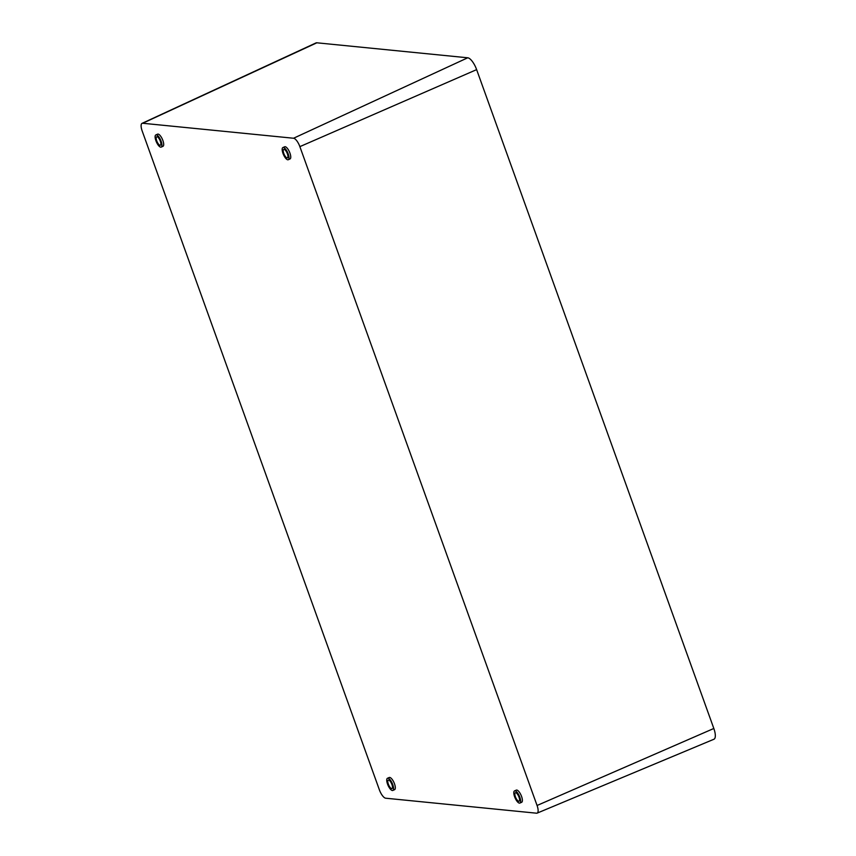 <?xml version="1.0" encoding="UTF-8"?>
<svg xmlns="http://www.w3.org/2000/svg" width="856" height="856" viewBox="0 0 856 856"><rect width="100%" height="100%" fill="white"/><g stroke="black" fill="none" stroke-linecap="round" stroke-linejoin="round"><path stroke-width="1.28" d="M142.064 123.35L315.982 42.928A12.273 4.291 66.3 0 1 316.859 42.8L467.729 57.791A12.273 4.291 66.3 0 1 476.632 69.625L713.829 728.477A12.273 4.291 66.3 0 1 713.936 739.242L537.14 813.125A8.699 3.039 66.3 0 1 536.562 813.2L385.692 798.209A8.699 3.039 66.3 0 1 379.379 789.821L142.171 130.957A8.699 3.039 66.3 0 1 142.064 123.35A8.699 3.039 66.3 0 1 142.685 123.253L293.555 138.244A8.699 3.039 66.3 0 1 299.868 146.633L537.065 805.485A8.699 3.039 66.3 0 1 537.14 813.125M519.881 803.067L521.636 802.297A6.645 2.322 -113.7 0 0 521.572 796.465A6.645 2.322 -113.7 0 0 516.286 790.12L514.531 790.901A6.645 2.322 -113.7 0 0 514.606 796.722A6.645 2.322 -113.7 0 0 519.881 803.067A6.645 2.322 -113.7 0 0 519.817 797.236A6.645 2.322 -113.7 0 0 514.531 790.901M161.206 147.093L162.961 146.323A6.645 2.322 -113.7 0 0 162.886 140.502A6.645 2.322 -113.7 0 0 157.611 134.157L155.856 134.927A6.645 2.322 -113.7 0 0 155.92 140.759A6.645 2.322 -113.7 0 0 161.206 147.093A6.645 2.322 -113.7 0 0 161.131 141.272A6.645 2.322 -113.7 0 0 155.856 134.927M288.269 159.719L290.024 158.949A6.645 2.322 -113.7 0 0 289.949 153.128A6.645 2.322 -113.7 0 0 284.674 146.783L282.919 147.553A6.645 2.322 -113.7 0 0 282.983 153.385A6.645 2.322 -113.7 0 0 288.269 159.719A6.645 2.322 -113.7 0 0 288.194 153.898A6.645 2.322 -113.7 0 0 282.919 147.553M392.818 790.441L394.573 789.671A6.645 2.322 -113.7 0 0 394.509 783.839A6.645 2.322 -113.7 0 0 389.223 777.505L387.468 778.275A6.645 2.322 -113.7 0 0 387.543 784.096A6.645 2.322 -113.7 0 0 392.818 790.441A6.645 2.322 -113.7 0 0 392.754 784.61A6.645 2.322 -113.7 0 0 387.468 778.275M160.329 141.197A4.601 1.605 -113.7 0 0 156.68 136.799A4.601 1.605 -113.7 0 0 156.723 140.833A4.601 1.605 -113.7 0 0 160.382 145.22A4.601 1.605 -113.7 0 0 160.329 141.197M287.391 153.812A4.601 1.605 -113.7 0 0 283.743 149.426A4.601 1.605 -113.7 0 0 283.785 153.459A4.601 1.605 -113.7 0 0 287.445 157.846A4.601 1.605 -113.7 0 0 287.391 153.812M391.952 784.535A4.601 1.605 -113.7 0 0 388.292 780.148A4.601 1.605 -113.7 0 0 388.346 784.171A4.601 1.605 -113.7 0 0 391.995 788.569A4.601 1.605 -113.7 0 0 391.952 784.535M515.408 796.797A4.601 1.605 -113.7 0 0 519.057 801.195A4.601 1.605 -113.7 0 0 519.014 797.161A4.601 1.605 -113.7 0 0 515.355 792.774A4.601 1.605 -113.7 0 0 515.408 796.797M299.868 146.633L476.632 69.625M537.065 805.485L713.829 728.477M142.685 123.253L316.859 42.8M293.555 138.244L467.729 57.791"/></g></svg>

